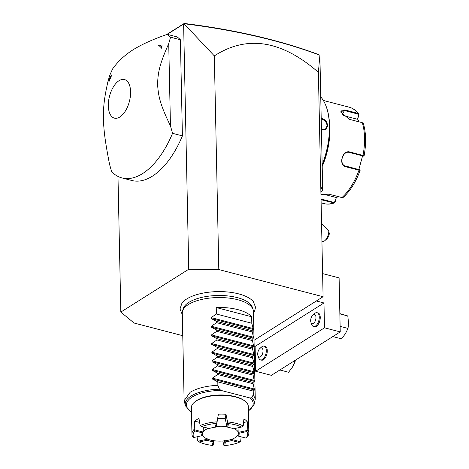 <?xml version="1.0" encoding="UTF-8"?>
<svg xmlns="http://www.w3.org/2000/svg" width="469" height="469" viewBox="0 0 469 469"><rect width="100%" height="100%" fill="white"/><g stroke="black" fill="none" stroke-linecap="round" stroke-linejoin="round"><path stroke-width="0.7" d="M254.034 340.283L323.088 296.725L218.806 269.564L188.749 269.235L120.82 312.078L134.058 323.024L182.758 335.704M253.471 313.233L254.503 311.604L255.552 307.289L253.371 301.69A37.438 15.448 178.8 0 0 222.98 291.665A37.438 15.448 178.8 0 0 186.697 298.97A37.438 15.448 178.8 0 0 181.931 303.191L179.996 308.954L182.324 314.722M188.749 269.235L183.614 24.048L184.03 23.72L214.327 55.905L218.806 269.564M214.327 55.905C246.911 34.776 281.593 40.246 318.387 72.314L323.088 296.725M318.387 72.314L319.881 55.582L322.707 190.596L320.778 186.551M320.89 191.745L322.707 190.596M120.82 312.078L117.983 176.432M182.406 135.887L172.563 133.325A75.908 39.097 -75.4 0 1 142.553 173.6A75.908 39.097 104.6 0 1 121.969 177.933L131.807 180.495A75.908 39.097 -75.4 0 0 182.406 135.887L180.389 39.765A75.908 39.097 -75.4 0 0 177.089 36.916L167.251 34.354L183.614 24.048M184.03 23.72L184.217 23.45C209.373 26.545 233.298 30.72 255.986 35.978C278.498 41.202 299.322 47.375 318.457 54.51L319.799 55.172C300.453 47.926 279.383 41.665 256.596 36.383C233.797 31.101 209.754 26.909 184.464 23.802M166.501 34.624L184.217 23.45M121.969 177.933A75.908 39.097 104.6 0 1 111.651 171.748L109.541 164.297C104.939 140.424 103.854 131.097 103.415 118.821C103.344 106.85 104.071 99.023 107.817 82.052L109.64 75.626A75.908 39.097 -75.4 0 1 112.736 68.744C118.024 61.351 124.813 55.025 133.114 49.755C141.667 44.426 153.046 39.29 167.251 34.354A75.908 39.097 -75.4 0 1 170.552 37.203L180.389 39.765M172.563 133.325L170.452 125.874L168.729 43.629L170.552 37.203M119.079 80.668A19.95 10.277 -75.4 0 0 108.321 105.865A19.95 10.277 -75.4 0 0 119.841 117.004A19.95 10.277 -75.4 0 0 130.593 91.813A19.95 10.277 -75.4 0 0 119.079 80.668M111.991 74.659A63.192 32.549 -75.4 0 0 108.89 81.917A7.352 3.787 104.6 0 1 111.991 74.659M170.452 125.874C160.539 105.349 158.305 96.749 157.637 84.619C157.795 72.502 159.677 63.948 168.729 43.629M161.998 45.317L161.881 48.489A63.192 32.549 -75.4 0 0 158.563 45.282L161.676 45.001A8.301 4.274 104.6 0 1 161.998 45.317L161.676 45.001M158.563 45.282A7.352 3.787 104.6 0 1 161.881 48.489M254.157 346.145L255.118 346.398L323.973 302.962L324.495 327.808L340.236 331.905L339.105 277.9L322.602 273.603M255.118 346.398L255.634 371.237L271.375 375.341L340.236 331.905M316.346 300.975L323.973 302.962M324.495 327.808L255.634 371.237M313.497 326.488A7.117 3.664 104.6 0 0 315.426 326.078A7.117 3.664 -75.4 0 0 319.172 318.785A7.117 3.664 -75.4 0 0 317.085 312.712L318.07 312.97A7.117 3.664 104.6 0 1 320.157 319.037A7.117 3.664 104.6 0 1 316.411 326.336A7.117 3.664 104.6 0 1 314.482 326.741L313.497 326.488A7.117 3.664 104.6 0 1 311.727 324.548L310.947 322.385A4.743 2.445 104.6 0 1 312.858 315.045A4.743 2.445 104.6 0 1 313.233 314.769A4.743 2.445 -75.4 0 1 315.971 317.419A4.743 2.445 -75.4 0 1 313.415 323.405A4.743 2.445 104.6 0 1 310.947 322.385M260.529 359.899A7.117 3.664 104.6 0 0 262.464 359.489A7.117 3.664 -75.4 0 0 266.204 352.196A7.117 3.664 -75.4 0 0 264.117 346.122L265.102 346.38A7.117 3.664 104.6 0 1 267.189 352.448A7.117 3.664 104.6 0 1 263.443 359.746A7.117 3.664 104.6 0 1 261.514 360.151L260.529 359.899A7.117 3.664 104.6 0 1 258.759 357.958L257.979 355.795A4.743 2.445 104.6 0 1 259.89 348.455A4.743 2.445 104.6 0 1 260.266 348.18A4.743 2.445 -75.4 0 1 263.009 350.83A4.743 2.445 -75.4 0 1 260.447 356.815A4.743 2.445 104.6 0 1 257.979 355.795M339.849 313.591L347.793 315.959L348.479 322.344L348.051 328.435L345.36 333.781L341.561 338.847L332.832 336.572M348.051 328.435L340.119 326.365M347.793 315.959L339.855 313.896M348.274 326.758A6.402 3.301 -75.4 0 0 348.373 325.726M295.294 360.251L295.083 361.845L292.392 367.192L288.593 372.257L279.87 369.982M295.083 361.845L293.447 361.417M312.858 315.045L314.593 313.538A7.117 3.664 104.6 0 1 315.156 313.116A7.117 3.664 -75.4 0 1 317.085 312.712M259.89 348.455L261.626 346.949A7.117 3.664 104.6 0 1 262.189 346.527A7.117 3.664 -75.4 0 1 264.117 346.122M321.927 241.441L322.08 241.482A8.301 4.274 -75.4 0 0 324.988 240.515A8.301 4.274 -75.4 0 0 328.265 234.693A8.301 4.274 -75.4 0 0 328.804 231.141L329.32 233.691A5.933 3.054 104.6 0 1 326.723 239.008L324.988 240.515M321.564 224.188L322.332 224.387L328.804 231.141M320.743 96.884A55.747 28.715 104.6 0 1 326.242 106.651A55.747 28.715 104.6 0 1 322.168 164.754M321.189 118.106L325.738 120.375L327.954 125.405L325.932 129.561L321.429 129.602M326.242 106.651L326.477 107.295A55.031 28.345 104.6 0 1 322.18 165.352M329.496 123.083A49.814 25.66 104.6 0 1 322.203 166.495M360.022 170.399L345.946 166.823C338.026 165.346 342.317 149.505 349.974 152.038L364.02 155.714M363.522 156.101L364.114 155.731C366.312 143.608 366.072 132.909 363.393 123.634L362.32 122.696L349.288 119.302L340.793 112.015L344.756 109.91L357.788 113.305L358.668 113.867L358.867 115.181L357.396 119.261L343.285 115.585M320.948 194.606L328.91 194.154L341.948 197.549L343.326 197.273C350.279 190.906 355.871 181.966 360.104 170.452L359.711 169.801L345.653 166.167M345.946 166.823L345.858 166.225C338.442 164.801 342.44 150.15 349.598 152.495L363.452 156.071M340.893 112.273L340.945 110.901L344.697 110.602L357.73 113.996L358.574 115.48M338.237 196.587L336.238 197.754L335.288 201.811L334.362 202.913L321.054 199.735M335.288 201.811L335.183 201.43L333.688 202.327L321.042 199.032M358.867 115.181L357.654 119.062L359.113 121.864M362.578 155.878L358.861 169.514M344.785 165.815L359.711 169.801M336.238 197.754L335.183 201.43M336.109 197.472L323.077 194.084M321.206 118.774L325.339 120.961L327.298 125.469L325.416 129.286L321.429 129.409M321.388 127.55A5.933 4.455 57.8 0 1 321.605 129.063A5.933 4.455 -122.2 0 1 321.599 129.485M182.511 311.199L183.144 308.878A34.894 14.398 -1.2 0 1 188.866 302.364A34.894 14.398 -1.2 0 1 225.794 295.74A34.894 14.398 -1.2 0 1 252.398 307.43L253.131 309.716A35.58 14.686 178.8 0 0 226.005 297.803A35.58 14.686 178.8 0 0 188.345 304.551A35.58 14.686 178.8 0 0 182.511 311.199A35.58 14.686 178.8 0 0 182.283 312.987L184.124 400.69L185.525 405.914A34.548 14.258 -1.2 0 1 219.422 389.211L221.18 390.466L250.17 398.017L251.894 397.671L253.295 394.535L255.271 399.201L254.087 404.477L248.4 411.213M255.271 399.201L253.43 311.492A35.58 14.686 178.8 0 0 253.131 309.716M251.665 316.768L216.25 307.541A35.58 14.686 178.8 0 1 251.665 316.768L251.8 323.247L253.266 329.496L251.953 330.592L253.424 337.217L253.442 338.137L252.134 339.234L253.606 345.858L253.623 346.773L252.316 347.875L253.788 354.5L253.805 355.414L252.498 356.516L252.527 357.806L253.969 363.141L253.987 364.055L252.68 365.158L252.703 366.447L254.151 371.782L254.169 372.697L252.861 373.799L254.35 381.338L253.043 382.44L253.067 383.73L254.532 389.979L253.219 391.082L217.804 381.86L217.88 385.313C206.184 385.881 196.957 388.197 190.179 392.26L184.124 400.69M217.88 385.313L219.422 389.211M253.219 391.082L253.295 394.535M217.804 381.86L212.416 379.011L212.398 378.096L217.651 374.508L253.067 383.73M254.35 381.338L212.234 370.369L217.622 373.218L217.651 374.508M212.234 370.369L212.217 369.455L217.469 365.867L252.885 375.089M254.169 372.697L212.058 361.728L217.44 364.577L217.469 365.867M212.058 361.728L212.035 360.813L217.288 357.226L252.703 366.447M253.987 364.055L211.877 353.087L217.264 355.936L217.288 357.226M211.877 353.087L211.853 352.172L217.106 348.584L252.527 357.806M253.805 355.414L211.695 344.451L217.083 347.295L217.106 348.584M211.695 344.451L211.677 343.531L216.924 339.943L252.345 349.165M253.623 346.773L211.513 335.81L216.901 338.653L216.924 339.943M211.513 335.81L211.496 334.889L216.748 331.302L252.164 340.523M253.442 338.137L211.331 327.169L216.719 330.012L216.748 331.302M211.331 327.169L211.314 326.248L216.567 322.66L251.982 331.888M253.266 329.496L211.15 318.527L216.537 321.371L216.567 322.66M211.15 318.527L211.132 317.607L216.385 314.019L251.8 323.247M216.25 307.541L216.385 314.019M217.622 373.218L253.043 382.44M217.44 364.577L252.861 373.799M217.264 355.936L252.68 365.158M217.083 347.295L252.498 356.516M216.901 338.653L252.316 347.875M216.719 330.012L252.134 339.234M216.537 321.371L251.953 330.592M203.335 426.983L203.159 431.556L202.321 432.869L194.928 430.947A27.278 11.256 178.8 0 0 193.838 437.495L192.958 437.026A28.462 11.748 -1.2 0 1 191.938 434.024L191.387 407.672A28.462 11.748 -1.2 0 1 194.359 402.285L194.987 401.757A27.753 11.455 -1.2 0 1 196.81 400.432A27.753 11.455 -1.2 0 1 244.46 400.719L245.105 401.224A28.462 11.748 -1.2 0 1 248.306 406.476L248.857 432.834A28.462 11.748 178.8 0 0 247.831 429.833L247.245 421.695A28.462 11.748 -1.2 0 0 243.909 418.934L243.212 426.01A28.462 11.748 -1.2 0 0 227.571 421.936L225.964 414.262A28.462 11.748 -1.2 0 0 218.39 414.18L217.663 418.547A18.027 7.44 -1.2 0 1 225.237 418.635L226.832 426.368L227.799 427.282A18.713 7.721 -1.2 0 1 233.568 428.789L241.57 427.03A27.278 11.256 178.8 0 0 228.415 423.607L227.799 427.282M194.359 402.285A28.462 11.748 -1.2 0 1 196.235 400.925A28.462 11.748 -1.2 0 1 245.105 401.224M191.938 434.024A28.462 11.748 -1.2 0 1 194.254 429.241L194.717 421.115A28.462 11.748 -1.2 0 1 196.628 419.72A28.462 11.748 -1.2 0 1 198.962 418.436L200.128 425.535A28.462 11.748 -1.2 0 1 217.071 421.819L218.39 414.18M237.636 435.302L238.522 436.147L245.908 438.075L246.536 437.618A28.462 11.748 178.8 0 0 248.857 432.834M234.213 428.643A18.027 7.44 -1.2 0 1 238.428 433.292A18.027 7.44 -1.2 0 1 228.942 440.074A18.027 7.44 -1.2 0 1 210.341 440.016A18.027 7.44 178.8 0 1 202.379 434.048L202.374 433.807A18.027 7.44 -1.2 0 1 202.813 432.101M237.976 427.822L238.193 431.943A18.027 7.44 -1.2 0 1 238.422 433.051A18.027 7.44 -1.2 0 1 238.422 433.168M243.563 422.499L247.245 421.695M241.57 427.03L243.212 426.01M226.914 426.614A18.027 7.44 178.8 0 0 216.291 426.497M208.435 428.314A18.027 7.44 178.8 0 0 202.379 434.048M216.273 426.585L215.464 427.148L216.08 423.472L216.959 422.469L216.273 426.585L217.663 418.547M213.952 440.725L213.184 445.151L212.428 445.415L213.037 441.734A18.713 7.721 -1.2 0 1 207.275 440.233L199.272 441.986L198.088 441.223L207.028 439.26L207.222 438.738M198.088 441.223L197.584 440.848L197.062 436.791M213.964 440.491L213.037 441.734M207.028 439.26L207.275 440.233M213.184 445.151L213.87 441.042M241.148 436.832L240.661 441.329L239.008 442.425L231.616 440.502A18.713 7.721 -1.2 0 1 225.372 441.874L224.762 445.55L223.854 445.274L224.463 440.608M223.854 445.274L222.839 440.995M231.762 439.007L231.616 440.502M224.54 441.159L225.372 441.874M240.204 441.687L231.944 439.535M194.928 430.947L194.254 429.241M202.895 431.972L194.641 429.821M202.321 432.864L202.321 432.869A18.713 7.721 -1.2 0 0 201.84 435.742L202.596 434.915M194.717 421.115L199.601 422.387M193.838 437.495L201.84 435.742M216.08 423.472A27.278 11.256 178.8 0 0 201.834 426.591L200.128 425.535M216.959 422.469L217.071 421.819M201.834 426.591L209.221 428.519A18.713 7.721 -1.2 0 1 215.464 427.148M225.237 418.635L225.964 414.262M226.943 426.702L227.571 421.936M227.629 422.587L228.415 423.607M199.272 441.986A27.278 11.256 178.8 0 0 212.428 445.415M224.762 445.55A27.278 11.256 178.8 0 0 239.008 442.425M238.193 431.943L238.481 432.365L247.421 430.407L247.831 429.833M247.421 430.407L246.999 431.521L238.997 433.28L238.481 432.365M245.908 438.075A27.278 11.256 178.8 0 0 246.999 431.521M238.997 433.28A18.713 7.721 -1.2 0 1 238.522 436.147M255.986 35.978L256.596 36.383M341.948 197.549A49.814 25.66 -75.4 0 0 358.984 170.218L358.896 169.62M362.631 155.89L363.006 155.432A49.814 25.66 -75.4 0 0 362.32 122.696M357.73 113.996L357.788 113.305A49.814 25.66 -75.4 0 0 349.288 107.219C352.981 108.222 356.106 110.438 358.668 113.867M349.974 152.038L349.598 152.495M344.756 109.91L342.282 114.471M321.118 202.837L324.173 203.628A49.814 25.66 -75.4 0 0 333.389 202.948L333.688 202.327M345.448 166.102L345.858 166.225M327.954 125.405L327.298 125.469M251.894 397.671A34.548 14.258 -1.2 0 1 254.087 404.477M250.17 398.017A33.399 13.783 -1.2 0 1 248.394 410.879M191.475 412.069A33.399 13.783 -1.2 0 1 190.918 397.841A33.399 13.783 -1.2 0 1 221.18 390.466M254.532 389.979L212.416 379.011M254.509 389.065L212.398 378.096M254.327 380.423L212.217 369.455M254.151 371.782L212.035 360.813M253.969 363.141L211.853 352.172M253.788 354.5L211.677 343.531M253.606 345.858L211.496 334.889M253.424 337.217L211.314 326.248M253.242 328.576L211.132 317.607M323.34 100.46L349.288 107.219M334.362 202.913C330.868 204.22 327.473 204.461 324.173 203.628M191.487 412.403L185.525 405.914"/></g></svg>
